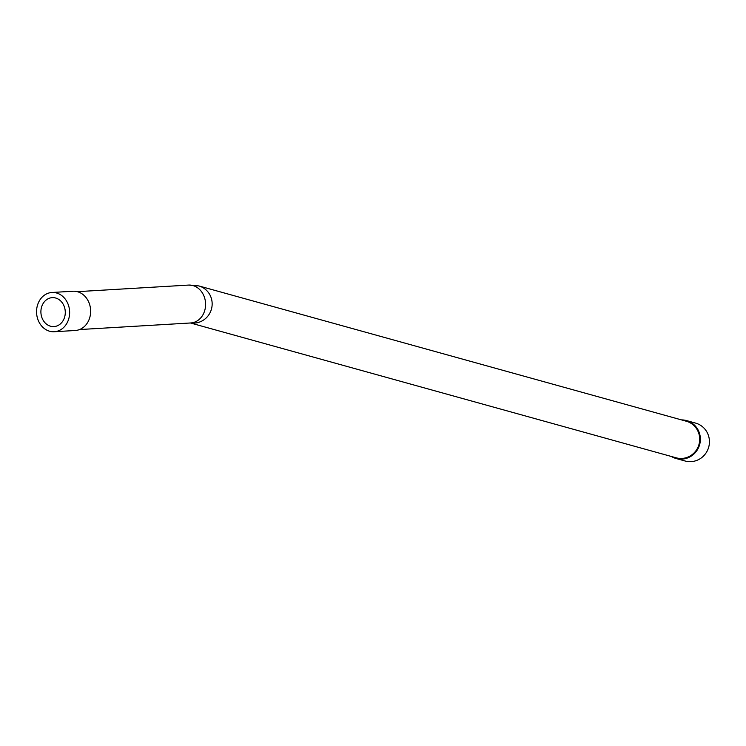 <?xml version="1.0" encoding="UTF-8"?>
<svg xmlns="http://www.w3.org/2000/svg" width="746" height="746" viewBox="0 0 746 746"><rect width="100%" height="100%" fill="white"/><g stroke="black" fill="none" stroke-linecap="round" stroke-linejoin="round"><path stroke-width="1.12" d="M190.911 322.953A18.976 18.408 -74.5 0 0 211.733 307.958A18.976 18.408 -74.5 0 0 198.781 285.914L686.329 421.238A18.976 18.408 105.5 0 1 699.077 434.368A18.976 18.408 105.5 0 1 694.172 452.831A18.976 18.408 105.5 0 1 676.174 457.811L190.444 322.981M37.3 317.572A19.666 16.533 -93.4 0 0 54.253 331.737A19.666 16.533 -93.4 0 0 69.592 311.138A19.666 16.533 -93.4 0 0 51.931 292.488A19.666 16.533 -93.4 0 0 37.3 317.572M41.45 316.136A14.491 12.178 -93.4 0 0 53.954 326.58A14.491 12.178 -93.4 0 0 65.256 311.39A14.491 12.178 -93.4 0 0 52.239 297.645A14.491 12.178 -93.4 0 0 41.45 316.136M671.353 456.468A19.666 19.079 -74.5 0 0 675.988 458.473L685.061 460.991A19.666 19.079 -74.5 0 0 708.7 447.143A19.666 19.079 -74.5 0 0 695.58 423.094L686.507 420.576A19.666 19.079 -74.5 0 0 681.508 419.905M675.988 458.473A19.666 19.079 -74.5 0 0 699.636 444.625A19.666 19.079 -74.5 0 0 686.507 420.576M54.253 331.737L75.262 330.497A19.666 16.533 -93.4 0 0 90.602 309.888A19.666 16.533 -93.4 0 0 72.931 291.238L51.931 292.488M79.542 329.555L190.752 322.962A18.976 15.955 -93.4 0 0 205.551 303.081A18.976 15.955 -93.4 0 0 188.505 285.084L77.304 291.667M188.505 285.084L198.781 285.914"/></g></svg>
